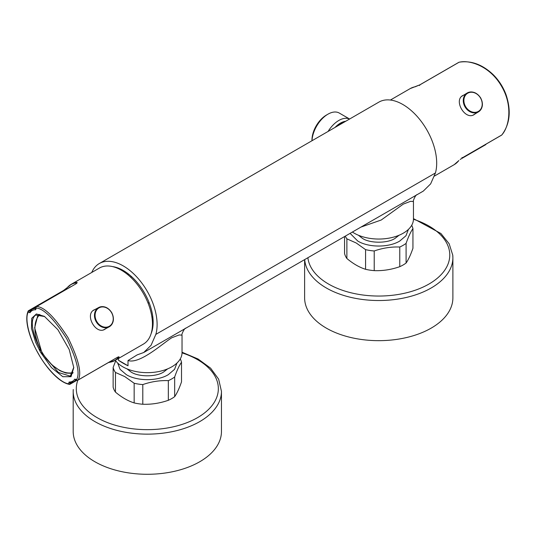 <?xml version="1.0" encoding="UTF-8"?>
<svg xmlns="http://www.w3.org/2000/svg" width="536" height="536" viewBox="0 0 536 536"><rect width="100%" height="100%" fill="white"/><g stroke="black" fill="none" stroke-linecap="round" stroke-linejoin="round"><path stroke-width="0.8" d="M119.18 269.025A38.163 22.036 60 0 1 123.079 270.385M123.528 270.64A37.614 21.715 -120 0 0 119.749 269.313M112.526 266.58A42.284 24.415 60 0 1 123.246 270.479A42.284 24.415 60 0 1 153.149 322.263A42.284 24.415 60 0 1 151.159 333.499M123.441 270.593A41.734 24.093 -120 0 0 114.282 267.055M352.393 232.034A34.706 20.04 0 0 0 403.293 233.173A34.706 20.04 0 0 0 413.457 219.003L413.457 201.516L410.516 201.342L403.293 204.102L381.223 220.021L360.956 227.09M115.287 360.326A34.706 20.04 0 0 0 171.862 366.792A34.706 20.04 0 0 0 182.032 352.621L182.032 335.134L179.145 334.953L171.862 337.72C163.024 343.06 139.93 364.433 128.01 360.54L128.01 365.78L118.49 360.286L118.49 358.477M91.757 272.456A47.885 27.644 60 0 1 99.307 263.531A47.885 27.644 60 0 1 136.204 276.362A47.885 27.644 60 0 1 157.108 324.548A47.885 27.644 60 0 1 155.849 334.384L151.065 345.291L143.708 352.521L137.209 354.865L128.01 360.54M143.708 352.521L423.286 191.104L430.643 183.875L435.433 172.967A47.885 27.644 -120 0 0 436.686 163.138A47.885 27.644 -120 0 0 415.789 114.945A47.885 27.644 -120 0 0 378.885 102.115L99.307 263.531M152.405 325.875A37.614 21.715 -120 0 0 153.149 321.942M185.898 328.159L185.898 328.159C184.33 327.784 180.987 335.563 182.032 335.134M417.33 194.548L417.33 194.548C415.286 194.602 412.546 202.139 413.457 201.516M151.856 316.709L152.861 317.319M149.289 303.075L147.909 302.726M128.111 273.742L128.158 274.981M128.01 365.78A71.389 41.218 60 0 1 118.49 360.286M151.628 331.737A41.734 24.093 -120 0 0 153.149 322.036M153.142 322.458A38.163 22.036 60 0 1 152.371 326.511M461.918 157.53L462.555 157.691L501.696 135.039C508.979 127.327 513.354 106.034 501.421 86.035C489.77 65.861 469.181 59.523 458.983 62.283A1.099 0.69 -100.4 0 1 459.164 62.203L459.164 62.203A1.099 1.099 0 0 0 458.816 62.33A1.099 0.636 -120 0 0 458.689 62.451M463.948 94.973L462.796 95.549M462.93 95.468C453.228 100.245 465.161 120.573 474.166 114.597L475.352 113.753M458.568 160.84L458.776 160.666A1.099 0.871 -141.7 0 1 458.568 160.84A43.932 25.366 -120 0 1 454.474 164.492A43.932 25.366 -120 0 1 454.2 164.653L434.448 176.063M419.641 85.505L419.815 84.849L458.816 62.33A1.099 0.636 -120 0 0 458.809 62.337A1.099 0.636 -120 0 1 458.983 62.283L419.949 84.815L415.105 86.799A1.099 0.878 -100.5 0 1 415.333 86.711L415.333 86.711A1.099 0.878 -100.5 0 1 415.494 86.698M458.863 160.512A1.099 0.871 -141.7 0 1 458.776 160.666L454.2 164.653M462.555 157.691L501.555 135.173A1.099 0.636 -120 0 0 501.562 135.173A1.099 0.636 -120 0 0 501.555 135.173A1.099 0.636 -120 0 0 501.696 135.039A1.099 0.683 38.7 0 0 501.863 134.911L501.863 134.911C509.984 124.01 511.364 110.584 506.011 94.631C503.163 87.04 498.922 80.413 493.281 74.745C482.5 64.514 471.124 60.334 459.164 62.203M345.774 121.237A20.428 11.792 120 0 0 335.007 127.454M328.086 131.447A22.626 13.065 -60 0 1 349.579 119.039M311.965 140.754L311.965 140.09A20.428 11.792 -60 0 1 326.411 115.073L327.965 114.175A22.626 13.065 120 0 0 311.992 140.734M349.606 119.019L339.275 113.056A22.626 13.065 120 0 0 327.965 114.175M344.353 122.054A19.772 11.417 120 0 0 336.42 126.637M406.094 243.371C408.378 236.805 410.656 231.887 412.941 228.624L412.941 248.282C410.67 254.814 408.392 259.726 406.094 263.029L406.094 243.371A34.485 19.912 180 0 1 403.139 245.314A34.485 19.912 180 0 1 399.769 247.022L399.769 266.68A34.485 19.912 0 0 0 403.139 264.972A34.485 19.912 0 0 0 406.094 263.029M399.086 235.244L395.059 238.373C387.662 243.458 369.847 243.458 362.443 238.373L358.417 235.244M408.399 229.428L405.993 235.726L399.722 241.066C388.801 247.699 368.701 247.699 357.787 241.066L350.095 233.361M411.688 225.328A34.485 19.912 180 0 1 412.941 228.624M344.568 236.557L344.568 253.508A34.485 19.912 0 0 0 346.879 258.499L346.879 238.842A34.485 19.912 180 0 1 345.318 236.121M399.769 266.68C391.3 269.635 382.784 270.955 374.222 270.633L374.222 250.975C382.738 248.007 391.253 246.687 399.769 247.022M374.222 250.975A34.485 19.912 180 0 1 365.579 249.635L365.579 269.293A34.485 19.912 0 0 0 374.222 270.633M365.579 269.293C359.381 267.364 353.15 263.759 346.879 258.499M346.879 238.842L356.232 242.996L365.579 249.635M304.615 259.618L304.615 297.869A74.136 42.8 -0 0 0 304.729 300.173A74.136 42.8 -0 0 0 380.754 340.648A74.136 42.8 -0 0 0 452.887 297.869L452.887 257.722A74.136 42.8 -0 0 0 452.779 255.417M44.682 316.548L35.597 315.027M35.611 342.236L31.47 328.407L31.751 318.27L36.381 313.955L44.401 316.374L57.915 329.72L69.224 349.552L73.787 367.636L71.033 376.701L62.806 376.708L51.53 367.669L40.515 352.226L35.611 342.236M35.765 314.934C30.813 318.505 31.162 327.489 36.803 341.888L39.45 347.636M39.838 348.393L40.354 351.951M36.073 308.321A1.099 0.998 92 0 0 35.684 309.775C33.192 309.701 31.296 310.686 29.996 312.716L28.214 312.14C24.502 318.565 29.239 338.156 38.157 353.264C46.458 368.688 60.977 383.233 68.621 383.783A1.099 0.978 99.7 0 0 69.325 384.359L69.325 384.359A1.099 0.978 99.7 0 0 69.874 384.279A1.099 0.636 60 0 0 70.049 384.232A1.099 0.636 60 0 0 70.062 384.225L77.05 380.192M36.2 306.827L29.252 310.84A1.099 0.583 -43.9 0 0 28.214 312.14A1.099 0.992 -156 0 1 28.1 311.182L28.1 311.182A1.099 0.992 -156 0 1 28.428 310.793A1.099 0.636 60 0 1 28.549 310.679A1.099 0.636 60 0 1 28.562 310.672A1.099 0.636 60 0 1 29.252 310.84L30.237 311.336M109.505 362.316A1.099 0.871 -97.8 0 1 109.311 362.37L109.311 362.37A1.099 0.871 -97.8 0 1 109.13 362.37A43.785 25.279 -120 0 0 114.336 360.695A43.785 25.279 -120 0 0 118.57 357.291L117.753 357.257M36.301 306.84A1.099 0.636 60 0 1 36.495 306.572L75.717 283.986L36.683 306.518C44.374 306.873 54.84 317.279 68.072 337.74C78.685 359.555 82.042 373.646 78.129 380.004A1.099 0.992 -156 0 1 76.568 379.676C80.306 373.518 76.99 359.81 66.625 338.551C53.741 318.585 43.584 308.414 36.16 308.033L35.684 309.775M76.045 283.658L76.534 282.76A43.785 25.279 -120 0 0 71.322 284.428A43.785 25.279 -120 0 0 67.087 287.839L66.498 289.252M95.448 309.272L94.068 309.895C84.4 314.706 95.957 335.235 104.962 329.218L105.847 328.622M43.791 355.321L58.37 372.446L70.29 376.151L73.78 367.314M76.983 380.037A1.099 0.583 -43.9 0 1 76.661 379.93A1.099 1.099 0 0 0 78.001 380.118A1.099 0.636 60 0 1 77.995 380.125A1.099 0.636 60 0 0 78.129 380.004L117.163 357.465C118.617 356.708 119.247 356.614 119.046 357.184A43.932 25.366 60 0 1 115.186 360.386L143.353 344.125A43.932 25.366 -120 0 0 143.541 293.728A43.932 25.366 -120 0 0 99.803 267.819A43.932 25.366 -120 0 0 99.421 268.034L71.255 284.294A43.932 25.366 60 0 1 71.636 284.08A43.932 25.366 60 0 1 76.869 282.398C77.486 282.566 77.097 283.095 75.717 283.986M63.684 290.405L66.745 288.113M69.097 382.034A1.099 0.998 92 0 0 69.941 382.624L70.276 383.575A1.099 0.61 -14.7 0 1 68.621 383.783L69.097 382.034C71.583 382.108 73.479 381.13 74.785 379.093A1.099 1.005 32.3 0 0 76.199 379.528M40.515 352.226L43.295 354.524M76.32 379.461L73.814 381.806L76.829 380.071M32.455 309.151L36.073 308.267M64.126 290.619A1.099 0.442 -123.4 0 0 63.583 290.438L67.208 287.651A1.099 0.878 -139 0 1 67.389 287.497A43.932 25.366 60 0 1 71.255 284.294L67.208 287.651A1.099 0.878 -139 0 0 67.087 287.839L64.809 290.07M76.534 282.76A1.099 0.871 -97.8 0 1 76.869 282.398M72.367 382.369L70.276 383.575A1.099 0.636 60 0 1 70.062 384.225A1.099 1.099 0 0 1 69.325 384.359C64.153 383.361 58.364 379.434 51.952 372.587C46.92 367.147 42.297 360.715 38.09 353.298L38.09 353.298C33.875 345.78 30.773 338.491 28.79 331.422C26.365 322.618 26.137 315.872 28.1 311.182A1.099 1.099 0 0 1 28.549 310.679L63.134 290.713A1.099 0.63 -120.1 0 0 63.148 290.706A1.099 0.636 -120 0 1 63.777 290.82A1.099 0.63 -120.1 0 0 63.161 290.7A1.099 0.636 -120 0 0 63.134 290.713L63.583 290.438A1.099 0.442 -123.4 0 0 63.509 290.519M117.163 357.465L118.376 357.03M119.046 357.184A1.099 0.878 -139 0 1 118.57 357.291M36.039 307.081L32.502 309.125L29.956 311.624A1.099 1.005 32.3 0 0 29.996 312.716M36.066 307.436A1.099 0.61 -14.7 0 0 35.986 307.798L35.986 307.798A1.099 0.61 -14.7 0 0 36.16 308.033A1.099 0.978 99.7 0 1 36.683 306.518A1.099 0.636 60 0 0 36.508 306.565A1.099 0.636 60 0 0 36.495 306.572A1.099 1.099 0 0 0 35.986 307.798L36.066 308.522L36.307 308.254M69.941 382.624L74.055 381.672M76.393 379.367L76.038 379.441L76.661 379.93A1.099 0.583 -43.9 0 1 76.568 379.676L74.785 379.093M168.338 400.292A34.485 19.912 0 0 0 171.708 398.59A34.485 19.912 0 0 0 174.669 396.64L174.669 376.982A34.485 19.912 180 0 1 171.708 378.932A34.485 19.912 180 0 1 168.338 380.64L168.338 400.292C159.869 403.246 151.36 404.566 142.797 404.245L142.797 384.587A34.485 19.912 180 0 1 134.154 383.253L134.154 402.911A34.485 19.912 0 0 0 142.797 404.245M134.154 402.911C127.95 400.975 121.719 397.377 115.454 392.111L115.454 372.453A34.485 19.912 180 0 1 113.136 367.468L113.136 387.126A34.485 19.912 0 0 0 115.454 392.111M167.661 368.855L163.634 371.991C156.231 377.076 138.415 377.076 131.012 371.991L126.985 368.855M176.967 363.04L174.562 369.338L168.291 374.677C157.376 381.317 137.27 381.317 126.355 374.677L120.084 369.338L117.679 363.04M115.676 360.842L113.136 367.468M115.454 372.453L124.801 376.614L134.154 383.253M142.797 384.587C151.306 381.619 159.822 380.305 168.338 380.64M180.257 358.946A34.485 19.912 180 0 1 181.51 362.236L181.51 381.893C179.245 388.426 176.96 393.344 174.669 396.64M174.669 376.982C176.947 370.416 179.232 365.505 181.51 362.236M73.244 389.659A74.136 42.8 0 0 0 73.191 391.34L73.191 431.48A74.136 42.8 0 0 0 145.866 474.273A74.136 42.8 0 0 0 221.401 433.162A74.136 42.8 0 0 0 221.455 431.48L221.455 391.34L218.641 379.166L210.594 368.158L198.085 359.013L182.032 352.226M155.849 334.384L435.433 172.967M130.603 277.146L131.534 276.61M485.529 144.774A1.099 0.636 -120 0 0 485.536 144.767A1.099 0.636 -120 0 0 485.542 144.76A1.099 0.636 -120 0 0 485.763 144.291M415.105 86.799A43.932 25.366 -120 0 0 410.268 88.561L390.389 100.044M465.06 106.919A10.981 8.965 -121.2 0 1 467.131 93.043A10.981 8.965 -121.2 0 1 480.591 97.947A10.981 8.965 -121.2 0 1 478.527 111.823A10.981 8.965 -121.2 0 1 465.06 106.919M480.504 98.001A10.546 8.61 58.8 0 0 467.707 93.21A10.546 8.61 58.8 0 0 465.59 106.604A10.546 8.61 58.8 0 0 478.38 111.394A10.546 8.61 58.8 0 0 480.504 98.001M39.885 314.538A33.694 19.457 -120 0 0 34.914 328.253A33.694 19.457 -120 0 0 58.531 369.639A33.694 19.457 -120 0 0 73.124 372.487M307.885 257.729A71.02 41.004 -0 0 0 382.999 295.973A71.02 41.004 -0 0 0 449.671 252.825A71.02 41.004 -0 0 0 413.457 219.264M304.689 259.578A74.136 42.8 -0 0 0 304.729 260.034A74.136 42.8 -0 0 0 380.754 300.508A74.136 42.8 -0 0 0 452.887 257.722L452.773 255.21L449.168 243.78L440.94 233.522L413.457 218.614M108.198 362.684L115.186 360.386A43.932 25.366 60 0 1 114.798 360.601A43.932 25.366 60 0 1 110.403 362.142M68.441 288.134A42.096 24.308 60 0 1 70.082 287.088A42.096 24.308 60 0 1 71.08 286.606M117.016 357.592L78.001 380.118A1.099 0.636 60 0 1 77.713 380.165M111.696 312.709A10.981 8.965 -118.3 0 1 109.13 326.86A10.981 8.965 -118.3 0 1 96.158 321.667A10.981 8.965 -118.3 0 1 98.725 307.51A10.981 8.965 -118.3 0 1 111.689 312.702M96.694 321.372A10.546 8.61 61.7 0 0 109.331 326.25A10.546 8.61 61.7 0 0 111.602 312.763A10.546 8.61 61.7 0 0 98.972 307.885A10.546 8.61 61.7 0 0 96.694 321.372M77.827 380.198A71.02 41.004 0 0 0 76.353 387.046A71.02 41.004 0 0 0 144.539 429.624A71.02 41.004 0 0 0 218.293 390.262A71.02 41.004 0 0 0 182.026 352.876M73.251 389.511L73.191 391.34A74.136 42.8 0 0 0 145.866 434.133A74.136 42.8 0 0 0 221.401 393.022A74.136 42.8 0 0 0 221.455 391.34M486.038 144.13A1.099 1.099 0 0 1 485.536 144.767L460.136 159.433M410.268 88.561L419.815 84.849M461.784 96.292L467.131 93.043C472.25 90.731 476.759 92.353 480.665 97.907C483.552 103.837 482.842 108.48 478.527 111.823L473.167 115.073M72.789 373.344L65.962 373.063L59.905 370.711L51.677 364.701L46.465 358.999L41.681 351.918L34.652 327.831L37.574 316.26L38.954 314.398M75.476 284.067L76.648 283.135M103.616 329.821L109.13 326.86C113.733 323.597 114.61 318.866 111.763 312.662C108.111 307.215 103.77 305.5 98.725 307.51L93.204 310.485"/></g></svg>
